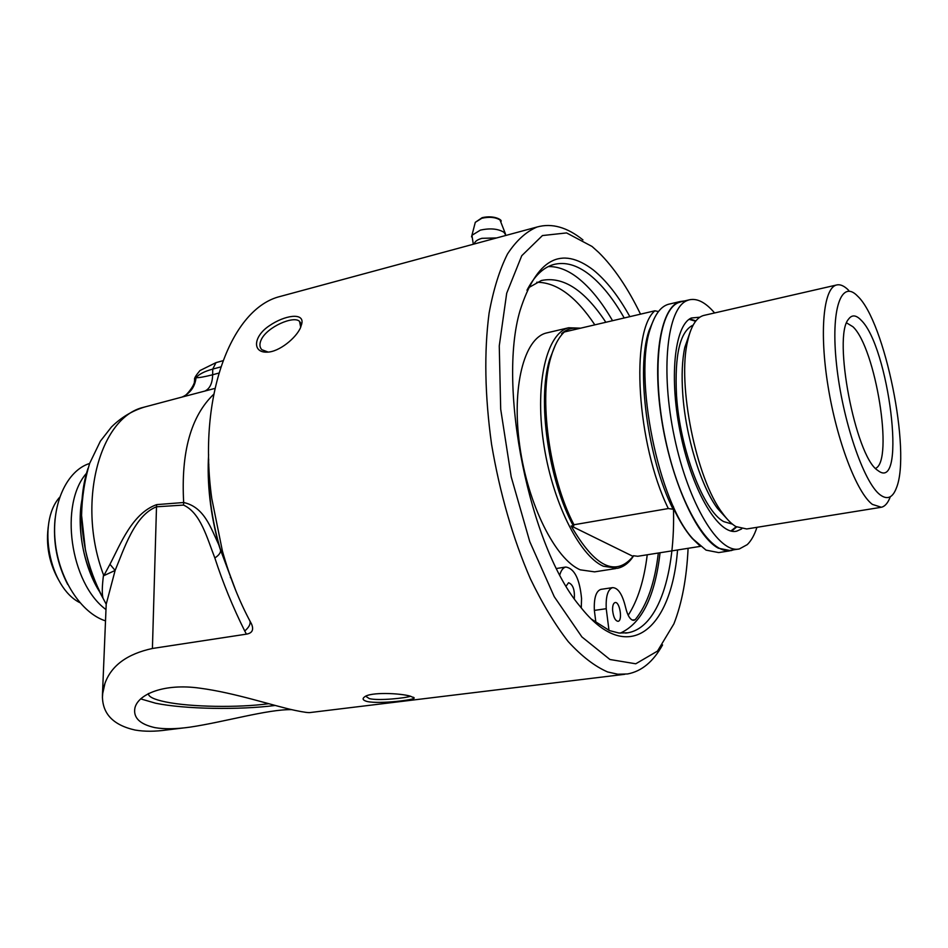 <?xml version="1.0" encoding="UTF-8"?>
<svg xmlns="http://www.w3.org/2000/svg" width="948" height="948" viewBox="0 0 948 948"><rect width="100%" height="100%" fill="white"/><g stroke="black" fill="none" stroke-linecap="round" stroke-linejoin="round"><path stroke-width="1.42" d="M283.132 295.658L280.11 296.475C231.715 308.242 197.433 395.458 211.771 498.494L222.365 550.835C229.724 577.332 239.311 601.447 251.113 623.203L251.611 624.163C253.934 629.851 252.204 633.181 246.397 634.153L152.415 648.479C127.151 653.966 111.331 665.591 104.967 683.342L102.467 694.6C101.815 713.216 112.705 725.03 135.126 730.055C144.606 731.666 155.223 731.619 166.99 729.936L183.722 727.91M291.759 709.649C268.213 709.104 224.368 722.032 189.932 727.152C176.055 729.095 164.371 729.261 154.903 727.626C139.759 724.236 133.099 717.683 134.912 707.978C138.064 694.149 164.253 683.081 199.91 688.177C235.068 692.798 274.067 706.035 295.041 710.396C303.87 712.244 309.072 712.943 310.636 712.481L624.744 674.301M410.425 696.199C400.423 693.166 370.597 691.827 364.542 696.899C362.006 698.795 362.883 700.335 367.172 701.52C379.662 704.257 415.959 699.849 414.146 697.87L410.425 696.199M582.949 239.915C567.129 227.2 551.843 222.899 537.101 226.999C526.164 231.62 516.304 240.591 507.536 253.922C499.584 269.742 493.446 289.472 489.097 313.101C484.013 351.827 484.831 395.553 491.562 444.292C499.857 493.221 512.75 537.966 530.252 578.529C542.256 603.426 554.912 624.459 568.231 641.618C581.634 656.241 594.763 666.361 607.621 671.954L617.835 674.229L627.552 673.957C641.642 671.338 653.314 661.657 662.569 644.924M300.635 327.392L301.938 322.984C303.656 312.473 284.779 315.091 269.208 325.839C253.27 336.481 252.109 352.774 267.146 352.146C278.973 352.075 296.321 337.962 300.635 327.392M559.818 574.808C561.169 570.222 563.171 567.627 565.837 567.023C574.429 568.504 579.666 578.967 581.551 598.437L581.278 607.917M608.995 630.384L606.234 608.699C605.689 596.387 607.798 589.372 612.574 587.63C618.132 587.784 622.469 594.396 625.609 607.478C627.647 615.951 630.408 620.241 633.892 620.348L635.207 619.696C647.14 604.966 654.855 582.736 658.339 553.016M595.925 622.777L594.36 610.405L606.234 608.699M612.598 610.275C613.392 617.148 615.205 620.833 618.049 621.319C622.895 620.893 619.779 601.257 615.074 602.561C613.297 603.189 612.467 605.76 612.598 610.275M574.322 598.662C574.832 589.703 572.912 584.395 568.563 582.736L566.157 586.042M594.36 610.405C593.839 598.129 596.008 591.125 600.831 589.383L601.127 589.336M632.269 620.111L635.207 619.696M628.18 615.276C637.767 600.499 644.119 580.33 647.235 554.781M594.834 324.856C575.934 296.463 556.571 282.267 536.746 282.267M605.843 322.273C584.478 289.898 562.982 275.987 541.367 280.513L528.202 287.919M615.892 568.551L594.597 571.857L580.259 569.831C555.398 559.32 527.882 504.739 519.753 445.927C511.422 387.08 524.137 338.389 546.261 333.021L547.636 332.701M738.148 549.117L730.73 550.267C710.123 555.481 679.361 505.758 665.389 439.054C651.181 372.434 658.386 310.28 678.543 302.59L681.648 301.618M756.942 527.325C754.43 535.075 751.195 540.846 747.237 544.638L739.404 548.916C719.034 554.106 688.438 504.194 674.431 437.312C660.199 370.49 667.167 308.219 687.099 300.575L689.006 299.888C696.993 297.945 705.525 302.293 714.602 312.959M731.714 531.176L736.596 526.981M695.915 320.898L689.824 318.86M741.644 528.937L736.691 531.164C719.153 535.656 693.024 492.924 680.972 435.89C668.719 378.927 674.348 325.152 691.388 317.983L699.849 317.201M689.125 319.334L695.642 321.254M736.193 526.756L730.884 530.999M79.857 602.655C49.225 587.535 36.806 522.786 59.617 497.297M93.864 581.278L94.93 581.088M92.892 579.228L93.959 578.671M48.609 524.244C45.421 544.745 49.095 563.918 59.653 581.764M496.657 237.936L481.904 238.327C477.14 239.714 474.628 241.598 474.367 243.956M562.579 333.791L561.619 333.613C566.951 328.992 572.829 327.297 579.24 328.506M658.481 311.548L654.855 310.802L564.333 331.99C558.787 337.215 554.355 345.475 551.049 356.768C538.428 397.034 549.129 477.282 573.978 524.742L668.316 508.555L673.092 509.23L673.471 508.412C679.443 520.902 685.641 530.844 692.028 538.227L699.778 545.728M633.679 555.777C629.116 562.828 623.665 567.011 617.349 568.326L603.307 566.217C578.908 555.528 551.641 500.449 543.334 441.199C534.838 381.914 547.032 333.009 568.658 327.759L580.626 328.174M700.513 546.344L637.767 556.275L633.394 555.741L633.11 556.405C615.572 577.249 594.917 567.094 571.146 525.939L573.54 526.259C548.323 480.375 537.006 399.653 549.674 359.434L555.362 345.048M571.146 525.939L633.11 556.405M573.54 526.259L573.978 524.742M848.673 290.337C844.206 285.81 840.106 284.044 836.397 285.04C823.504 288.18 819.179 331.812 828.054 386.286C836.8 440.702 856.814 492.853 872.373 504.395L881.367 507.263C885.053 506.374 888.051 502.855 890.326 496.716M880.005 494.726C863.604 482.425 842.286 419.774 836.515 364.269C830.507 308.574 841.386 278.819 857.715 296.238C884.958 321.609 911.265 451.592 896.476 487.758C892.743 497.854 887.257 500.177 880.005 494.726M880.514 507.405L746.716 528.972L735.885 526.578C731.489 523.924 726.974 519.397 722.364 512.975C696.235 478.941 677.05 384.165 687.608 341.244C690.974 326.171 696.27 317.592 703.511 315.494L704.494 315.269M877.338 470.125C855.357 455.621 832.664 336.718 848.46 319.286C851.802 314.558 856.008 314.843 861.08 320.151C888.703 346.411 906.655 489.192 879.258 471.488L877.338 470.125M733.61 549.816L730.801 550.693L718.311 548.193C696.401 536.604 670.497 478.989 661.325 417.558C651.975 356.093 661.349 306.097 680.368 301.488L684.503 300.954M729.522 550.895L718.679 552.577L706.035 550.124L693.367 539.305C658.599 503.198 632.98 376.581 650.589 327.913C654.914 314.321 660.863 306.441 668.435 304.284L669.632 304M673.092 509.23C647.567 458.749 635.776 369.151 648.953 330.852L654.369 318.232M668.316 508.555C636.736 444.351 630.171 331.527 654.855 310.802M846.635 322.913L852.927 326.74C875.596 347.726 893.952 460.989 875.525 468.395M105.572 620.904C81.018 613.107 58.705 578.683 55.138 541.213C51.405 503.744 66.905 470.516 89.633 463.454M55.079 518.769C52.827 541.901 57.022 563.776 67.687 584.418M410.543 696.235C405.993 698.012 378.892 700.999 369.353 698.629L365.715 696.247M268.142 352.075L261.814 349.694C259.539 347.276 259.314 344.017 261.138 339.917C266.815 326.965 293.975 315.246 299.556 321.419L300.694 327.238M629.851 316.656C618.452 296.06 606.282 280.501 593.341 269.99C560.979 245.39 536.544 258.899 520.073 310.517C497.25 386.938 529.624 546.913 579.915 606.21C627.695 667.653 671.338 630.1 677.547 549.982M673.412 506.599C675.651 572.983 658.623 627.6 627.801 632.802L618.902 633.015L609.517 630.598L591.457 619.151M526.97 290.254C534.281 276.164 543.062 267.62 553.3 264.622C564.949 261.482 577.083 264.895 589.715 274.861C601.897 284.625 613.392 298.999 624.211 317.971M688.094 548.311C686.696 578.067 681.956 603.236 673.898 623.843L657.497 651.086L635.764 663.79L609.931 659.5L581.918 636.949L554.248 596.695L529.754 541.616L511.209 476.856L500.698 409.216L499.264 345.901L506.694 293.24L521.744 255.723L542.446 235.554L566.584 232.924L592.014 246.444L598.745 252.476C613.901 267.466 627.825 288.026 640.516 314.155M620.265 633.145C641.725 623.429 654.997 596.636 660.057 552.743M612.55 320.708C601.66 301.82 590.059 287.54 577.77 277.859C567.745 270.085 557.922 266.329 548.311 266.589M275.204 705.454C239.477 710.123 184.528 709.199 155.579 703.215L140.624 698.866M268.734 703.712C238.268 707.872 190.275 707.101 165.509 701.899C153.92 699.494 148.22 696.697 148.398 693.486M104.967 683.342L102.988 689.528L102.408 697.74M109.956 564.285L103.818 575.661L115.123 570.447C124.105 548.963 134.533 515.321 156.503 506.789L156.681 504.62C132.246 513.318 120.467 544.223 109.956 564.285L115.123 570.447L106.2 604.22L102.467 694.6M106.01 609.137L106.2 604.22L103.296 598.721M152.415 648.479L156.503 506.789L183.533 505.083L183.675 502.511L156.681 504.62M183.533 505.083C200.597 512.809 207.019 537.954 214.841 557.957C218.751 555.386 220.671 552.874 220.6 550.409L218.727 544.65C210.551 527.242 204.14 507.026 183.675 502.511C180.878 452.255 190.892 416.184 213.691 394.297M214.841 557.957C222.934 582.866 232.9 607.218 244.738 631.001C248.814 627.469 250.58 624.282 250.047 621.438L249.857 620.869M234.689 587.843L220.505 549.852C211.546 519.48 207.6 489.227 208.69 459.116M251.102 623.18L249.774 620.715M146.347 406.562L143.847 407.225C99.54 417.061 76.172 503.447 103.699 575.341L103.747 575.483M103.522 574.844C102.088 586.148 101.898 593.851 102.965 597.939C95.108 583.079 89.254 567.058 85.415 549.887L81.587 515.463C81.955 497.309 84.645 479.925 89.693 463.288L100.381 441.164L111.39 427.074C121.154 417.393 132.376 410.662 145.056 406.893L146.182 406.609M144.025 407.178L145.056 406.893M182.052 397.058L214.9 388.419M204.578 391.18C209.721 388.988 212.411 383.513 212.636 374.768C204.353 376.877 198.831 377.849 196.046 377.671C195.122 385.954 191.117 392.105 184.007 396.134L182.004 397.07M187.965 395.482L184.007 396.134C184.185 397.65 195.845 385.315 194.601 379.52C194.02 378.525 195.809 375.55 199.945 370.573L215.99 362.634L212.743 369.092C204.543 371.332 198.973 374.187 196.046 377.671L194.34 381.203M474.984 223.527L475.292 222.33L481.821 218.265C489.334 216.594 495.389 217.151 499.987 219.948L505.45 233.872M505.995 235.412L503.933 232.26C497.984 228.705 490.14 227.994 480.375 230.127L471.926 235.317L471.535 236.882M727.021 518.876L717.34 508.223C700.738 485.708 685.57 436.163 682.75 393.87C681.482 375.444 682.157 359.956 684.8 347.395L690.156 331.966M732.437 524.137L723.762 521.625C703.606 511.197 679.835 449.151 676.516 395.328C674.514 354.647 680.06 331.231 693.154 325.093M105.998 609.576C70.081 583.245 59.037 503.898 86.623 473.135M244.738 631.001L246.397 634.153M99.895 592.073C83.104 563.266 77.179 532.385 82.132 499.406M103.261 598.662C81.682 560.73 75.437 506.161 87.998 468.371M208.228 463.643L208.868 464.721M230.518 576.74L230.388 577.628M218.822 373.085L212.636 374.768L212.743 369.092L220.742 366.923M222.899 360.738L216.156 362.586M537.101 226.999L280.11 296.475M556.547 568.492L565.837 567.023M600.831 589.383L612.574 587.63M689.006 299.888L680.474 301.902M736.691 531.164L735.624 531.342M501.184 221.228C501.978 219.782 493.884 214.923 482.141 217.684L475.292 222.33L471.926 235.317L473.313 244.24M836.397 285.04L703.511 315.494M727.152 519.018L717.34 508.223L722.364 512.975M690.274 331.622L684.8 347.395L687.608 341.244M680.368 301.488L668.435 304.284M692.028 538.227L693.367 539.305M648.953 330.852L650.589 327.913M549.674 359.434L551.049 356.768M568.658 327.759L546.261 333.021M413.494 697.266L414.146 697.87M301.938 322.995L300.907 326.076M299.556 321.419L301.642 324.524M625.538 633.098L627.801 632.802M235.945 590.995L218.727 544.662M251.611 624.163L248.649 618.582M211.771 498.494L222.365 550.835M100.215 592.713C83.851 567.876 76.195 527.396 82.215 498.482M143.847 407.225L187.988 395.482M208.607 454.424C206.913 483.302 210.29 513.378 218.727 544.65"/></g></svg>
